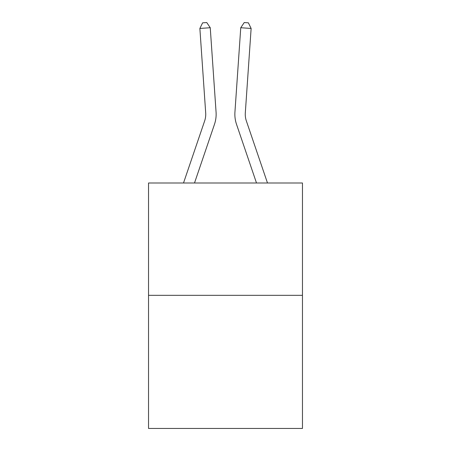 <?xml version="1.0" encoding="UTF-8"?>
<svg xmlns="http://www.w3.org/2000/svg" width="451" height="451" viewBox="0 0 451 451"><rect width="100%" height="100%" fill="white"/><g stroke="black" fill="none" stroke-linecap="round" stroke-linejoin="round"><path stroke-width="0.68" d="M302.463 295.326L302.463 182.999L148.537 182.999L148.537 428.45L302.463 428.45L302.463 295.326L148.537 295.326M214.473 124.329L194.499 182.999L214.473 124.329A31.204 31.204 -0.4 0 0 216.068 112.13L210.245 27.731L216.068 112.13M183.512 182.999L204.63 120.981A20.802 20.802 0 0 0 205.69 112.846L199.872 28.447L202.612 22.838L206.761 22.55L210.245 27.731L199.872 28.447M267.488 182.999L246.37 120.981A20.802 20.802 0 0 1 245.31 112.846L251.128 28.447L240.755 27.731L234.932 112.13A31.204 31.204 0.4 0 0 236.527 124.329L256.501 182.999L236.527 124.329M204.63 120.981A20.802 20.802 179.6 0 0 205.69 112.846M246.37 120.981A20.802 20.802 -179.6 0 1 245.31 112.846M251.128 28.447L248.388 22.838L244.239 22.55L240.755 27.731L234.932 112.13"/></g></svg>
